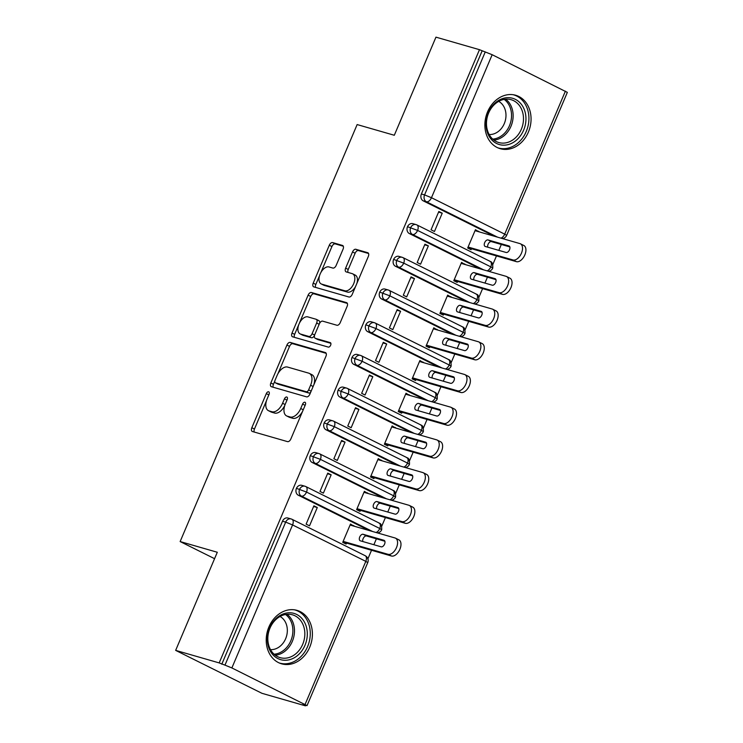 <?xml version="1.0" encoding="UTF-8"?>
<svg xmlns="http://www.w3.org/2000/svg" width="743" height="743" viewBox="0 0 743 743"><rect width="100%" height="100%" fill="white"/><g stroke="black" fill="none" stroke-linecap="round" stroke-linejoin="round"><path stroke-width="1.11" d="M268.632 391.784A2.452 1.402 -63.6 0 0 266.31 393.632L251.831 427.745A3.501 2.006 -63.6 0 0 252.221 431.442A3.501 2.006 -63.6 0 0 252.416 431.516L287.532 441.63A3.501 2.006 -63.6 0 0 290.847 438.983L305.327 404.87A2.452 1.402 -63.6 0 0 305.048 402.288A2.452 1.402 -63.6 0 0 304.909 402.232A2.452 1.402 -63.6 0 0 302.596 404.09L300.72 408.501A11.201 6.427 -63.6 0 1 290.114 416.972L287.188 416.136A11.201 6.427 -63.6 0 1 286.566 415.885A11.201 6.427 -63.6 0 1 285.312 404.062L287.179 399.65A2.452 1.402 -63.6 0 0 286.909 397.059A2.452 1.402 -63.6 0 0 286.77 397.003A2.452 1.402 -63.6 0 0 284.448 398.861L282.581 403.273A11.201 6.427 -63.6 0 1 271.975 411.752L269.05 410.907A11.201 6.427 -63.6 0 1 268.418 410.665A11.201 6.427 -63.6 0 1 267.164 398.833L269.04 394.422A2.452 1.402 -63.6 0 0 268.771 391.84A2.452 1.402 -63.6 0 0 268.632 391.784M528.366 132.133A27.816 22.661 -73.9 0 1 500.271 148.711A27.816 22.661 -73.9 0 1 487.566 111.84A27.816 22.661 -73.9 0 1 515.661 95.253A27.816 22.661 -73.9 0 1 528.366 132.133M309.71 647.246A27.816 22.661 -73.9 0 1 281.616 663.824A27.816 22.661 -73.9 0 1 268.91 626.953A27.816 22.661 -73.9 0 1 297.014 610.365A27.816 22.661 -73.9 0 1 309.71 647.246M343.052 249.202A3.501 2.006 -63.6 0 0 342.662 245.506A3.501 2.006 -63.6 0 0 342.467 245.431L332.613 242.589A3.501 2.006 -63.6 0 0 329.298 245.246L313.221 283.12A3.501 2.006 -63.6 0 0 313.611 286.817A3.501 2.006 -63.6 0 0 313.806 286.891L348.922 297.005A3.501 2.006 -63.6 0 0 352.238 294.358L368.314 256.474A3.501 2.006 -63.6 0 0 367.924 252.778A3.501 2.006 -63.6 0 0 367.729 252.704L355.823 249.276A3.501 2.006 -63.6 0 0 352.516 251.923L345.634 268.139A3.501 2.006 -63.6 0 0 346.024 271.836A3.501 2.006 -63.6 0 0 346.219 271.91L352.117 273.61A9.362 5.368 -63.6 0 1 352.646 273.814A9.362 5.368 -63.6 0 1 353.492 284.151A9.362 5.368 -63.6 0 1 344.826 290.782L321.71 284.132A9.362 5.368 -63.6 0 1 321.19 283.928A9.362 5.368 -63.6 0 1 320.335 273.591A9.362 5.368 -63.6 0 1 329 266.951L332.855 268.065A3.501 2.006 -63.6 0 0 336.17 265.418L343.052 249.202M305.104 704.373L365.807 561.364L292.575 524.939L231.872 667.938L307.045 705.599L302.865 704.55L305.484 705.85L261.963 693.312L175.654 650.376L219.176 662.914L224.971 665.134L285.674 522.125L282.489 521.205L221.786 664.214M175.654 650.376L217.3 552.263L180.14 541.563L357.142 124.564L394.301 135.263L435.955 37.15L479.476 49.688L219.176 662.914M290.234 342.43A3.501 2.006 -63.6 0 0 286.919 345.077L270.842 382.961A3.501 2.006 -63.6 0 0 271.232 386.657A3.501 2.006 -63.6 0 0 271.427 386.731L306.543 396.846A3.501 2.006 -63.6 0 0 309.859 394.199L325.936 356.315A3.501 2.006 -63.6 0 0 325.545 352.619A3.501 2.006 -63.6 0 0 325.35 352.544L290.234 342.43L292.844 343.73A3.501 2.006 -63.6 0 0 289.538 346.387L277.882 373.831M292.027 333.04L308.113 295.166A3.501 2.006 -63.6 0 1 311.419 292.51L346.535 302.624A3.501 2.006 -63.6 0 1 346.73 302.698A3.501 2.006 -63.6 0 1 347.12 306.395L340.238 322.611A3.501 2.006 -63.6 0 1 336.932 325.258L322.685 321.152A3.501 2.006 -63.6 0 0 319.379 323.809L314.809 334.564A3.501 2.006 -63.6 0 0 315.199 338.251A3.501 2.006 -63.6 0 0 315.394 338.334L330.226 342.597A2.452 1.402 -63.6 0 1 330.356 342.653A2.452 1.402 -63.6 0 1 330.579 345.356A2.452 1.402 -63.6 0 1 328.313 347.092L292.621 336.811A3.501 2.006 -63.6 0 1 292.426 336.737A3.501 2.006 -63.6 0 1 292.027 333.04L294.646 334.341L310.723 296.466L308.113 295.166M180.14 541.563L214.569 558.69M231.872 667.938L224.971 665.134M479.476 49.688L492.172 54.713L567.346 92.373L506.642 235.382L504.701 234.147L565.404 91.148M504.023 238.122L503.68 238.93M501.33 244.466L498.822 250.372M496.473 255.917L492.841 264.452M490.139 270.824L489.795 271.632M487.445 277.176L484.938 283.083M482.588 288.618L478.956 297.163M476.254 303.525L475.91 304.342M473.56 309.877L471.053 315.784M468.703 321.329L465.081 329.864M462.378 336.235L462.035 337.043M459.676 342.588L457.168 348.495M454.818 354.03L451.196 362.575M448.493 368.937L448.15 369.754M445.8 375.289L443.292 381.196M440.933 386.741L437.311 395.276M434.609 401.647L434.265 402.455M431.915 408L429.408 413.907M427.058 419.442L423.426 427.987M420.724 434.349L420.38 435.166M418.03 440.701L415.523 446.608M413.173 452.153L409.551 460.688M406.848 467.059L406.505 467.867M404.146 473.412L401.638 479.319M399.288 484.854L395.666 493.398M392.963 499.76L392.62 500.578M390.27 506.113L387.762 512.02M385.403 517.565L381.781 526.1M379.079 532.471L378.735 533.279M376.385 538.824L373.878 544.721M371.528 550.266L367.896 558.81M305.689 705.358L305.484 705.85M353.752 526.081L350.501 524.047L342.727 542.362L346.127 544.052L346.544 543.068M353.9 525.738L350.232 524.679M317.289 507.525L309.515 525.84L306.116 524.149L313.89 505.834L317.289 507.525L313.62 506.466M482.086 50.988L421.392 193.988L424.569 194.907L485.272 51.899M497.587 237.175L426.408 201.762L423.231 200.851L494.411 236.255M423.231 200.851A5.35 4.356 -73.9 0 1 421.392 193.988M282.489 521.205A5.35 4.356 -73.9 0 1 287.894 518.02L291.08 518.939A5.35 4.356 -73.9 0 1 291.674 519.171A5.35 3.065 -63.6 0 1 291.98 519.283A5.35 5.35 0 0 0 291.08 518.939A5.35 4.356 -73.9 0 0 285.674 522.125L292.575 524.939A5.35 3.065 -63.6 0 0 291.98 519.283L365.212 555.718A5.35 3.065 -63.6 0 1 365.807 561.364L367.748 562.6A5.35 5.35 0 0 0 365.212 555.718M483.702 269.885L412.523 234.472L409.347 233.553A5.35 4.356 -73.9 0 1 407.508 226.699A5.35 4.356 -73.9 0 1 412.839 223.671L416.015 224.581A5.35 4.356 -73.9 0 1 416.619 224.823A5.35 3.065 -63.6 0 1 416.925 224.934L490.157 261.369C489.637 262.121 493.036 259.957 492.767 268.084L490.817 266.858A5.35 3.065 -63.6 0 0 490.157 261.369M409.347 233.553L480.526 268.966M478.696 231.732L475.446 229.698L467.672 248.013L471.071 249.704L471.489 248.719M442.234 213.176L438.834 211.476L431.051 229.801L434.46 231.491L442.234 213.176L438.565 212.117M469.827 302.587L398.647 267.174L395.462 266.254A5.35 4.356 -73.9 0 1 393.623 259.4A5.35 4.356 -73.9 0 1 398.954 256.372L402.13 257.292A5.35 4.356 -73.9 0 1 402.734 257.524A5.35 3.065 -63.6 0 1 403.04 257.645L476.272 294.079C475.761 294.822 479.161 292.668 478.882 300.785L476.941 299.559A5.35 3.065 -63.6 0 0 476.272 294.079M395.462 266.254L466.641 301.667M464.812 264.443L461.561 262.4L453.787 280.715L457.186 282.405L457.604 281.43M428.349 245.877L424.95 244.187L417.176 262.502L420.575 264.192L428.349 245.877L424.68 244.819M455.942 335.288L384.763 299.884L381.577 298.965A5.35 4.356 -73.9 0 1 379.738 292.11A5.35 4.356 -73.9 0 1 385.069 289.083L388.255 289.993A5.35 4.356 -73.9 0 1 388.849 290.234A5.35 3.065 -63.6 0 1 389.156 290.346L462.387 326.781C461.877 327.533 465.276 325.369 464.997 333.496L463.056 332.26A5.35 3.065 -63.6 0 0 462.387 326.781M381.577 298.965L452.766 334.378M450.936 297.144L447.676 295.11L439.902 313.425L443.302 315.116L443.72 314.131M414.464 278.588L411.065 276.888L403.291 295.203L406.69 296.903L414.464 278.588L410.795 277.529M442.057 367.999L370.878 332.585L367.701 331.666A5.35 4.356 -73.9 0 1 365.853 324.812A5.35 4.356 -73.9 0 1 371.194 321.784L374.37 322.703A5.35 4.356 -73.9 0 1 374.974 322.936A5.35 3.065 -63.6 0 1 375.271 323.056L448.503 359.482C447.992 360.234 451.391 358.08 451.112 366.197L449.171 364.971A5.35 3.065 -63.6 0 0 448.503 359.482M367.701 331.666L438.881 367.079M437.051 329.855L433.801 327.812L426.027 346.127L429.426 347.817L429.844 346.842M400.579 311.289L397.18 309.599L389.406 327.914L392.806 329.604L400.579 311.289L396.911 310.23M428.172 400.7L356.993 365.287L353.817 364.376A5.35 4.356 -73.9 0 1 351.978 357.522A5.35 4.356 -73.9 0 1 357.309 354.495L360.485 355.405A5.35 4.356 -73.9 0 1 361.089 355.646A5.35 3.065 -63.6 0 1 361.395 355.758L434.627 392.193C434.107 392.945 437.506 390.781 437.237 398.907L435.287 397.672A5.35 3.065 -63.6 0 0 434.627 392.193M353.817 364.376L424.996 399.79M423.166 362.556L419.916 360.522L412.142 378.837L415.541 380.527L415.959 379.543M386.704 343.99L383.295 342.3L375.521 360.615L378.921 362.305L386.704 343.99L383.026 342.941M414.297 433.41L343.108 397.997L339.932 397.078A5.35 4.356 -73.9 0 1 338.093 390.224A5.35 4.356 -73.9 0 1 343.424 387.196L346.6 388.115A5.35 4.356 -73.9 0 1 347.204 388.348A5.35 3.065 -63.6 0 1 347.51 388.468L420.742 424.894C420.222 425.646 423.631 423.491 423.352 431.609L421.411 430.383A5.35 3.065 -63.6 0 0 420.742 424.894M339.932 397.078L411.111 432.491M409.282 395.267L406.031 393.223L398.257 411.538L401.657 413.229L402.074 412.254M372.819 376.701L369.42 375.011L361.646 393.326L365.045 395.016L372.819 376.701L369.15 375.642M400.412 466.112L329.233 430.699L326.047 429.788A5.35 4.356 -73.9 0 1 324.208 422.925A5.35 4.356 -73.9 0 1 329.539 419.906L332.725 420.817A5.35 4.356 -73.9 0 1 333.319 421.049A5.35 3.065 -63.6 0 1 333.626 421.17L406.858 457.604C406.347 458.357 409.746 456.193 409.467 464.319L407.526 463.084A5.35 3.065 -63.6 0 0 406.858 457.604M326.047 429.788L397.236 465.202M395.406 427.968L392.146 425.934L384.372 444.249L387.772 445.939L388.19 444.955M358.934 409.402L355.535 407.712L347.761 426.027L351.16 427.717L358.934 409.402L355.265 408.353M386.527 498.822L315.348 463.409L312.171 462.49A5.35 4.356 -73.9 0 1 310.323 455.635A5.35 4.356 -73.9 0 1 315.654 452.608L318.84 453.527A5.35 4.356 -73.9 0 1 319.444 453.759A5.35 3.065 -63.6 0 1 319.741 453.88L392.973 490.306C392.462 491.058 395.861 488.903 395.582 497.021L393.641 495.795A5.35 3.065 -63.6 0 0 392.973 490.306M312.171 462.49L383.351 497.903M381.521 460.669L378.271 458.635L370.497 476.95L373.896 478.641L374.305 477.665M345.049 442.113L341.65 440.423L333.876 458.737L337.276 460.428L345.049 442.113L341.381 441.054M372.642 531.524L301.463 496.11L298.287 495.2A5.35 4.356 -73.9 0 1 296.448 488.337A5.35 4.356 -73.9 0 1 301.779 485.318L304.955 486.228A5.35 4.356 -73.9 0 1 305.559 486.461A5.35 3.065 -63.6 0 1 305.865 486.581L379.097 523.016C378.577 523.759 381.976 521.605 381.698 529.731L379.757 528.496A5.35 3.065 -63.6 0 0 379.097 523.016M298.287 495.2L369.466 530.613M367.636 493.38L364.386 491.337L356.612 509.652L360.011 511.351L360.429 510.367M331.164 474.814L327.765 473.124L319.992 491.439L323.391 493.129L331.164 474.814L327.496 473.755M296.448 488.337L306.525 492.07L379.757 528.496A5.35 3.065 -63.6 0 1 376.014 532.499M367.785 493.036L364.116 491.977M381.67 460.326L378.001 459.267M395.545 427.624L391.877 426.566M409.43 394.914L405.762 393.855M423.315 362.212L419.646 361.154M437.2 329.502L433.531 328.452M451.085 296.801L447.407 295.742M464.96 264.09L461.292 263.041M478.845 231.389L475.176 230.33M310.323 455.635L320.409 459.36L393.641 495.795A5.35 3.065 -63.6 0 1 389.899 499.788M324.208 422.925L334.294 426.658L407.526 463.084A5.35 3.065 -63.6 0 1 403.774 467.087M338.093 390.224L348.179 393.948L421.411 430.383A5.35 3.065 -63.6 0 1 417.659 434.376M351.978 357.522L362.055 361.247L435.287 397.672A5.35 3.065 -63.6 0 1 431.544 401.675M365.853 324.812L375.939 328.536L449.171 364.971A5.35 3.065 -63.6 0 1 445.428 368.965M379.738 292.11L389.824 295.835L463.056 332.26A5.35 3.065 -63.6 0 1 459.304 336.263M393.623 259.4L403.709 263.124L476.941 299.559A5.35 3.065 -63.6 0 1 473.189 303.553M407.508 226.699L417.585 230.423L490.817 266.858A5.35 3.065 -63.6 0 1 487.074 270.851M268.418 410.665L271.037 411.966A11.201 6.427 -63.6 0 0 271.659 412.207L269.05 410.907M284.755 405.539A11.201 6.427 -63.6 0 1 274.594 413.052L271.659 412.207M286.566 415.885L289.176 417.185A11.201 6.427 -63.6 0 0 289.807 417.436L287.188 416.136M302.494 411.529A11.201 6.427 -63.6 0 1 292.733 418.272L289.807 417.436M266.514 400.616L254.45 429.045A3.501 2.006 -63.6 0 0 254.208 432.036M326.177 353.334L292.844 343.73M274.817 381.057L273.452 384.261A3.501 2.006 -63.6 0 0 273.22 387.252M275.068 380.221A2.452 1.402 -63.6 0 0 275.347 382.803A2.452 1.402 -63.6 0 0 275.486 382.859L306.302 391.737A2.452 1.402 -63.6 0 0 308.624 389.88L310.602 385.227A11.201 6.427 -63.6 0 0 309.348 373.395A11.201 6.427 -63.6 0 0 308.716 373.153L287.652 367.088A11.201 6.427 -63.6 0 0 277.046 375.559L275.068 380.221M277.836 384.029A2.452 1.402 -63.6 0 0 277.956 384.103A2.452 1.402 -63.6 0 0 278.096 384.159L275.486 382.859M310.806 391.96A2.452 1.402 -63.6 0 1 308.921 393.038L278.096 384.159M313.862 384.744A11.201 6.427 -63.6 0 0 311.958 374.704L309.348 373.395M347.362 303.413L314.038 293.81A3.501 2.006 -63.6 0 0 310.723 296.466M317.642 339.449A3.501 2.006 -63.6 0 0 317.818 339.56A3.501 2.006 -63.6 0 0 318.013 339.635L330.867 343.331M307.908 316.899A9.362 5.368 -63.6 0 0 299.243 323.539A9.362 5.368 -63.6 0 0 300.098 333.876A9.362 5.368 -63.6 0 0 300.618 334.081L308.763 336.421A3.501 2.006 -63.6 0 0 312.079 333.774L316.648 323.019A3.501 2.006 -63.6 0 0 316.249 319.323A3.501 2.006 -63.6 0 0 316.054 319.249L307.908 316.899M300.098 333.876L302.707 335.177A9.362 5.368 -63.6 0 0 303.237 335.381L300.618 334.081M314.512 335.474A3.501 2.006 -63.6 0 1 311.382 337.721L303.237 335.381M319.564 323.409A3.501 2.006 -63.6 0 0 318.868 320.623A3.501 2.006 -63.6 0 0 318.673 320.549M294.646 334.341A3.501 2.006 -63.6 0 0 294.404 337.331M321.19 283.928L323.799 285.228A9.362 5.368 -63.6 0 0 324.329 285.433L321.71 284.132M355.535 286.575A9.362 5.368 -63.6 0 1 347.445 292.083L324.329 285.433M356.9 283.371A9.362 5.368 -63.6 0 0 355.256 275.114L352.646 273.814M368.556 253.493L358.442 250.577A3.501 2.006 -63.6 0 0 355.126 253.233L348.244 269.44A3.501 2.006 -63.6 0 0 348.012 272.43M319.555 275.672L315.831 284.42A3.501 2.006 -63.6 0 0 315.599 287.411M343.294 246.221L335.232 243.899A3.501 2.006 -63.6 0 0 331.917 246.546L320.911 272.458M343.145 541.378L388.06 554.315A8.916 5.117 -63.6 0 0 396.307 548A8.916 5.117 -63.6 0 0 395.499 538.155A8.916 5.117 -63.6 0 0 394.997 537.96L350.083 525.032M395.499 538.155L398.898 539.845A8.916 5.117 116.4 0 1 399.706 549.69A8.916 5.117 116.4 0 1 391.459 556.005L388.06 554.315M363.104 534.282A3.566 2.043 -63.6 0 0 359.807 536.808A3.566 2.043 -63.6 0 0 360.132 540.746A3.566 2.043 -63.6 0 0 360.327 540.82L381.196 546.829A3.566 2.043 -63.6 0 0 384.493 544.303A3.566 2.043 -63.6 0 0 384.177 540.375A3.566 2.043 -63.6 0 0 383.973 540.291L363.104 534.282L366.503 535.972A3.566 2.043 -63.6 0 0 363.661 537.681A3.566 2.043 -63.6 0 0 362.825 541.545M342.876 542.019L391.459 556.005M384.883 541.266L366.503 535.972M357.03 508.676L401.944 521.614A8.916 5.117 -63.6 0 0 410.192 515.289A8.916 5.117 -63.6 0 0 409.384 505.454A8.916 5.117 -63.6 0 0 408.882 505.259L363.968 492.321M409.384 505.454L412.783 507.144A8.916 5.117 116.4 0 1 413.591 516.979A8.916 5.117 116.4 0 1 405.344 523.304L401.944 521.614M376.989 501.581A3.566 2.043 -63.6 0 0 373.692 504.107A3.566 2.043 -63.6 0 0 374.017 508.045A3.566 2.043 -63.6 0 0 374.212 508.119L395.081 514.128A3.566 2.043 -63.6 0 0 398.378 511.602A3.566 2.043 -63.6 0 0 398.053 507.664A3.566 2.043 -63.6 0 0 397.858 507.59L376.989 501.581L380.388 503.271A3.566 2.043 -63.6 0 0 377.546 504.98A3.566 2.043 -63.6 0 0 376.701 508.834M356.761 509.308L405.344 523.304M398.759 508.565L380.388 503.271M370.906 475.966L415.82 488.903A8.916 5.117 -63.6 0 0 424.077 482.588A8.916 5.117 -63.6 0 0 423.269 472.743A8.916 5.117 -63.6 0 0 422.767 472.548L377.853 459.62M423.269 472.743L426.668 474.433A8.916 5.117 116.4 0 1 427.476 484.278A8.916 5.117 116.4 0 1 419.219 490.594L415.82 488.903M390.874 468.87A3.566 2.043 -63.6 0 0 387.567 471.396A3.566 2.043 -63.6 0 0 387.892 475.334A3.566 2.043 -63.6 0 0 388.097 475.418L408.966 481.427A3.566 2.043 -63.6 0 0 412.263 478.891A3.566 2.043 -63.6 0 0 411.938 474.963A3.566 2.043 -63.6 0 0 411.743 474.879L390.874 468.87L394.273 470.56A3.566 2.043 -63.6 0 0 391.431 472.269A3.566 2.043 -63.6 0 0 390.586 476.133M370.636 476.607L419.219 490.594M412.644 475.854L394.273 470.56M384.79 443.265L429.705 456.202A8.916 5.117 -63.6 0 0 437.952 449.877A8.916 5.117 -63.6 0 0 437.144 440.042A8.916 5.117 -63.6 0 0 436.643 439.847L391.737 426.909M437.144 440.042L440.543 441.732A8.916 5.117 116.4 0 1 441.351 451.568A8.916 5.117 116.4 0 1 433.104 457.892L429.705 456.202M404.759 436.169A3.566 2.043 -63.6 0 0 401.452 438.695A3.566 2.043 -63.6 0 0 401.777 442.633A3.566 2.043 -63.6 0 0 401.982 442.707L422.841 448.716A3.566 2.043 -63.6 0 0 426.148 446.19A3.566 2.043 -63.6 0 0 425.823 442.252A3.566 2.043 -63.6 0 0 425.618 442.178L404.759 436.169L408.158 437.859A3.566 2.043 -63.6 0 0 405.306 439.568A3.566 2.043 -63.6 0 0 404.471 443.422M384.521 443.896L433.104 457.892M426.528 443.153L408.158 437.859M398.675 410.554L443.59 423.491A8.916 5.117 -63.6 0 0 451.837 417.176A8.916 5.117 -63.6 0 0 451.029 407.331A8.916 5.117 -63.6 0 0 450.527 407.136L405.613 394.208M451.029 407.331L454.428 409.031A8.916 5.117 116.4 0 1 455.236 418.866A8.916 5.117 116.4 0 1 446.989 425.182L443.59 423.491M418.634 403.458A3.566 2.043 -63.6 0 0 415.337 405.984A3.566 2.043 -63.6 0 0 415.662 409.922A3.566 2.043 -63.6 0 0 415.857 410.006L436.726 416.015A3.566 2.043 -63.6 0 0 440.023 413.479A3.566 2.043 -63.6 0 0 439.707 409.551A3.566 2.043 -63.6 0 0 439.503 409.467L418.634 403.458L422.033 405.149A3.566 2.043 -63.6 0 0 419.191 406.858A3.566 2.043 -63.6 0 0 418.355 410.721M398.406 411.195L446.989 425.182M440.413 410.442L422.033 405.149M304.983 645.305A24.073 19.606 -73.9 0 1 277.956 658.604A24.073 19.606 -73.9 0 1 269.672 627.742A24.073 19.606 -73.9 0 1 296.698 614.452A24.073 19.606 -73.9 0 1 304.983 645.305M269.988 628.104A22.29 18.157 106.1 0 0 280.167 657.657A22.29 18.157 106.1 0 0 302.68 644.367A22.29 18.157 106.1 0 0 292.501 614.823A22.29 18.157 106.1 0 0 269.988 628.104M280.055 616.476A17.553 14.293 -73.9 0 1 285.637 638.729A17.553 14.293 -73.9 0 1 270.508 649.633M279.145 662.923A27.64 22.513 106.1 0 0 279.674 663.081A27.64 22.513 106.1 0 0 307.593 646.605A27.64 22.513 106.1 0 0 294.971 609.966A27.64 22.513 106.1 0 0 294.442 609.827M523.629 130.192A24.073 19.606 -73.9 0 1 496.603 143.492A24.073 19.606 -73.9 0 1 488.327 112.63A24.073 19.606 -73.9 0 1 515.345 99.339A24.073 19.606 -73.9 0 1 523.629 130.192M488.634 112.992A22.29 18.157 106.1 0 0 498.813 142.545A22.29 18.157 106.1 0 0 521.326 129.263A22.29 18.157 106.1 0 0 511.156 99.711A22.29 18.157 106.1 0 0 488.634 112.992M498.711 101.364A17.553 14.293 -73.9 0 1 504.283 123.626A17.553 14.293 -73.9 0 1 489.163 134.52M497.801 147.811A27.64 22.513 106.1 0 0 498.33 147.968A27.64 22.513 106.1 0 0 526.248 131.492A27.64 22.513 106.1 0 0 513.627 94.853A27.64 22.513 106.1 0 0 513.097 94.714M412.56 377.853L457.474 390.79A8.916 5.117 -63.6 0 0 465.722 384.465A8.916 5.117 -63.6 0 0 464.914 374.63A8.916 5.117 -63.6 0 0 464.412 374.435L419.498 361.497M464.914 374.63L468.313 376.32A8.916 5.117 116.4 0 1 469.121 386.156A8.916 5.117 116.4 0 1 460.874 392.48L457.474 390.79M432.519 370.757A3.566 2.043 -63.6 0 0 429.222 373.283A3.566 2.043 -63.6 0 0 429.547 377.221A3.566 2.043 -63.6 0 0 429.742 377.295L450.611 383.304A3.566 2.043 -63.6 0 0 453.908 380.778A3.566 2.043 -63.6 0 0 453.583 376.84A3.566 2.043 -63.6 0 0 453.388 376.766L432.519 370.757L435.918 372.447A3.566 2.043 -63.6 0 0 433.076 374.156A3.566 2.043 -63.6 0 0 432.24 378.011M412.291 378.484L460.874 392.48M454.298 377.741L435.918 372.447M426.436 345.151L471.35 358.08A8.916 5.117 -63.6 0 0 479.606 351.764A8.916 5.117 -63.6 0 0 478.798 341.919A8.916 5.117 -63.6 0 0 478.297 341.734L433.383 328.796M478.798 341.919L482.198 343.619A8.916 5.117 116.4 0 1 483.006 353.454A8.916 5.117 116.4 0 1 474.749 359.77L471.35 358.08M446.404 338.046A3.566 2.043 -63.6 0 0 443.107 340.582A3.566 2.043 -63.6 0 0 443.422 344.511A3.566 2.043 -63.6 0 0 443.627 344.594L464.496 350.603A3.566 2.043 -63.6 0 0 467.793 348.077A3.566 2.043 -63.6 0 0 467.468 344.139A3.566 2.043 -63.6 0 0 467.273 344.055L446.404 338.046L449.803 339.746A3.566 2.043 -63.6 0 0 446.961 341.446A3.566 2.043 -63.6 0 0 446.116 345.309M426.166 345.783L474.749 359.77M468.174 345.031L449.803 339.746M440.32 312.441L485.235 325.378A8.916 5.117 -63.6 0 0 493.482 319.053A8.916 5.117 -63.6 0 0 492.674 309.218A8.916 5.117 -63.6 0 0 492.182 309.023L447.267 296.086M492.674 309.218L496.073 310.908A8.916 5.117 116.4 0 1 496.891 320.753A8.916 5.117 116.4 0 1 488.634 327.069L485.235 325.378M460.288 305.345A3.566 2.043 -63.6 0 0 456.982 307.871A3.566 2.043 -63.6 0 0 457.307 311.809A3.566 2.043 -63.6 0 0 457.512 311.884L478.371 317.893A3.566 2.043 -63.6 0 0 481.678 315.366A3.566 2.043 -63.6 0 0 481.353 311.428A3.566 2.043 -63.6 0 0 481.148 311.354L460.288 305.345L463.688 307.035A3.566 2.043 -63.6 0 0 460.836 308.744A3.566 2.043 -63.6 0 0 460.001 312.608M440.051 313.072L488.634 327.069M482.058 312.329L463.688 307.035M454.205 279.739L499.12 292.668A8.916 5.117 -63.6 0 0 507.367 286.352A8.916 5.117 -63.6 0 0 506.559 276.517A8.916 5.117 -63.6 0 0 506.057 276.322L461.143 263.384M506.559 276.517L509.958 278.207A8.916 5.117 116.4 0 1 510.766 288.043A8.916 5.117 116.4 0 1 502.519 294.358L499.12 292.668M474.164 272.635A3.566 2.043 -63.6 0 0 470.867 275.17A3.566 2.043 -63.6 0 0 471.192 279.099A3.566 2.043 -63.6 0 0 471.387 279.182L492.256 285.191A3.566 2.043 -63.6 0 0 495.562 282.665A3.566 2.043 -63.6 0 0 495.237 278.727A3.566 2.043 -63.6 0 0 495.033 278.653L474.164 272.635L477.563 274.334A3.566 2.043 -63.6 0 0 474.721 276.043A3.566 2.043 -63.6 0 0 473.885 279.897M453.936 280.371L502.519 294.358M495.943 279.619L477.563 274.334M468.09 247.029L513.004 259.966A8.916 5.117 -63.6 0 0 521.252 253.642A8.916 5.117 -63.6 0 0 520.444 243.806A8.916 5.117 -63.6 0 0 519.942 243.611L475.028 230.674M520.444 243.806L523.843 245.496A8.916 5.117 116.4 0 1 524.651 255.341A8.916 5.117 116.4 0 1 516.404 261.657L513.004 259.966M488.049 239.933A3.566 2.043 -63.6 0 0 484.752 242.459A3.566 2.043 -63.6 0 0 485.077 246.397A3.566 2.043 -63.6 0 0 485.272 246.472L506.141 252.481A3.566 2.043 -63.6 0 0 509.438 249.954A3.566 2.043 -63.6 0 0 509.113 246.017A3.566 2.043 -63.6 0 0 508.918 245.942L488.049 239.933L491.448 241.624A3.566 2.043 -63.6 0 0 488.606 243.332A3.566 2.043 -63.6 0 0 487.77 247.196M467.821 247.67L516.404 261.657M509.828 246.917L491.448 241.624M268.836 394.895L266.31 393.632M305.122 405.344L302.596 404.09M286.984 400.124L284.448 398.861M492.172 54.713L431.469 197.712L504.701 234.147A5.35 3.065 -63.6 0 1 500.958 238.141M424.569 194.907L431.469 197.712A5.35 3.065 -63.6 0 1 426.408 201.762A5.35 4.356 -73.9 0 1 424.569 194.907M301.463 496.11A5.35 3.065 -63.6 0 0 306.525 492.07A5.35 3.065 -63.6 0 0 305.865 486.581L304.955 486.228A5.35 4.356 -73.9 0 0 299.624 489.256A5.35 4.356 -73.9 0 0 301.463 496.11M315.348 463.409A5.35 3.065 -63.6 0 0 320.409 459.36A5.35 3.065 -63.6 0 0 319.741 453.88L318.84 453.527A5.35 4.356 -73.9 0 0 313.509 456.546A5.35 4.356 -73.9 0 0 315.348 463.409M329.233 430.699A5.35 3.065 -63.6 0 0 334.294 426.658A5.35 3.065 -63.6 0 0 333.626 421.17L332.725 420.817A5.35 4.356 -73.9 0 0 327.394 423.844A5.35 4.356 -73.9 0 0 329.233 430.699M343.108 397.997A5.35 3.065 -63.6 0 0 348.179 393.948A5.35 3.065 -63.6 0 0 347.51 388.468L346.6 388.115A5.35 4.356 -73.9 0 0 341.269 391.143A5.35 4.356 -73.9 0 0 343.108 397.997M356.993 365.287A5.35 3.065 -63.6 0 0 362.055 361.247A5.35 3.065 -63.6 0 0 361.395 355.758L360.485 355.405A5.35 4.356 -73.9 0 0 355.154 358.432A5.35 4.356 -73.9 0 0 356.993 365.287M370.878 332.585A5.35 3.065 -63.6 0 0 375.939 328.536A5.35 3.065 -63.6 0 0 375.271 323.056L374.37 322.703A5.35 4.356 -73.9 0 0 369.039 325.731A5.35 4.356 -73.9 0 0 370.878 332.585M384.763 299.884A5.35 3.065 -63.6 0 0 389.824 295.835A5.35 3.065 -63.6 0 0 389.156 290.346L388.255 289.993A5.35 4.356 -73.9 0 0 382.924 293.021A5.35 4.356 -73.9 0 0 384.763 299.884M398.647 267.174A5.35 3.065 -63.6 0 0 403.709 263.124A5.35 3.065 -63.6 0 0 403.04 257.645L402.13 257.292A5.35 4.356 -73.9 0 0 396.799 260.319A5.35 4.356 -73.9 0 0 398.647 267.174M412.523 234.472A5.35 3.065 -63.6 0 0 417.585 230.423A5.35 3.065 -63.6 0 0 416.925 224.934L416.015 224.581A5.35 4.356 -73.9 0 0 410.684 227.609A5.35 4.356 -73.9 0 0 412.523 234.472M274.594 413.052L271.975 411.752M285.117 404.536L282.581 403.273M292.733 418.272L290.114 416.972M303.246 409.755L300.72 408.501M254.45 429.045L251.831 427.745M273.452 384.261L270.842 382.961M289.538 346.387L286.919 345.077M308.921 393.038L306.302 391.737M311.15 391.143L308.624 389.88M313.128 386.481L310.602 385.227M314.038 293.81L311.419 292.51M318.013 339.635L315.394 338.334M311.382 337.721L308.763 336.421M314.633 335.037L312.079 333.774M319.174 324.273L316.648 323.019M347.445 292.083L344.826 290.782M348.244 269.44L345.634 268.139M355.126 253.233L352.516 251.923M358.442 250.577L355.823 249.276M315.831 284.42L313.221 283.12M331.917 246.546L329.298 245.246M335.232 243.899L332.613 242.589M287.049 614.294A22.29 18.157 -73.9 0 1 292.324 641.385A22.29 18.157 -73.9 0 1 275.263 655.205M274.074 654.212A21.556 17.563 106.1 0 0 290.801 640.837A21.556 17.563 106.1 0 0 285.516 614.498M505.695 99.181A22.29 18.157 -73.9 0 1 510.98 126.273A22.29 18.157 -73.9 0 1 493.919 140.093M492.73 139.099A21.556 17.563 106.1 0 0 509.457 125.725A21.556 17.563 106.1 0 0 504.172 99.386M307.045 705.599L367.748 562.6M377.537 532.935A5.35 5.35 0 0 0 381.698 529.731M391.422 500.225A5.35 5.35 0 0 0 395.582 497.021M405.306 467.523A5.35 5.35 0 0 0 409.467 464.319M419.182 434.813A5.35 5.35 0 0 0 423.352 431.609M433.067 402.112A5.35 5.35 0 0 0 437.237 398.907M446.952 369.41A5.35 5.35 0 0 0 451.112 366.206M460.836 336.7A5.35 5.35 0 0 0 464.997 333.496M474.712 303.998A5.35 5.35 0 0 0 478.882 300.794M488.597 271.288A5.35 5.35 0 0 0 492.767 268.084M502.482 238.587A5.35 5.35 0 0 0 506.642 235.382M277.956 384.103L275.347 382.803M317.818 339.56L315.199 338.251M318.868 320.623L316.249 319.323M294.971 609.966L294.497 609.827M279.674 663.081L279.201 662.942M513.627 94.853L513.153 94.723M498.33 147.968L497.856 147.838"/></g></svg>
